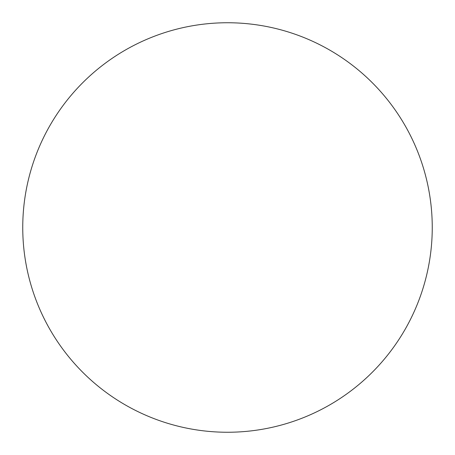 <?xml version="1.0" encoding="UTF-8"?>
<svg xmlns="http://www.w3.org/2000/svg" width="455" height="455" viewBox="0 0 455 455"><rect width="100%" height="100%" fill="white"/><g stroke="black" fill="none" stroke-linecap="round" stroke-linejoin="round"><path stroke-width="0.68" d="M432.25 227.5A204.75 204.75 0 0 0 125.125 50.181A204.75 204.75 0 0 0 125.125 404.819A204.75 204.75 0 0 0 432.25 227.5"/></g></svg>
